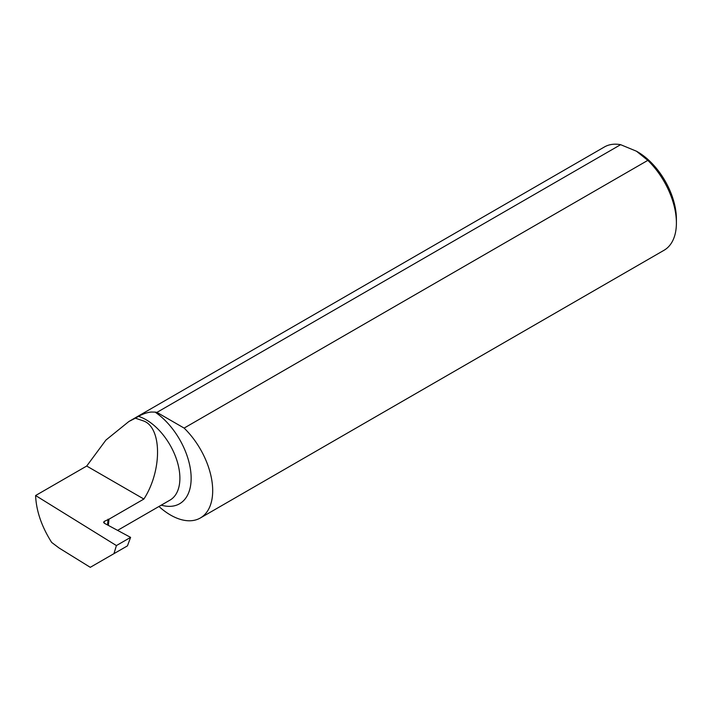 <?xml version="1.0" encoding="UTF-8"?>
<svg xmlns="http://www.w3.org/2000/svg" width="712" height="712" viewBox="0 0 712 712"><rect width="100%" height="100%" fill="white"/><g stroke="black" fill="none" stroke-linecap="round" stroke-linejoin="round"><path stroke-width="1.07" d="M35.6 495.534L116.412 545.57L130.599 537.382L127.439 545.873L90.282 567.322L59.078 548.009L51.691 542.446C41.608 526.56 36.25 510.922 35.6 495.534L86.704 466.04L105.928 440.06L128.872 421.513L604.408 146.966A59.639 34.434 60 0 1 620.633 144.678L156.925 412.39A59.639 34.434 -120 0 0 155.091 412.115L151.514 412.034C147.642 412.293 143.308 413.743 138.493 416.369L135.369 418.175L143.877 421.068C162.096 428.099 162.096 470.979 143.877 499.05L108.989 519.19L108.322 525.394M636.475 151.22L637.605 151.87A54.868 31.675 60 0 1 676.4 219.073L676.4 222.972A59.639 34.434 60 0 1 664.047 250.268L200.339 517.989A59.639 34.434 -120 0 0 184.114 428.09L647.822 160.369L636.475 151.22L620.633 144.678M647.822 160.369A59.639 34.434 60 0 1 676.4 222.972M128.872 421.513L135.369 418.175M158.954 506.49A59.639 34.434 -120 0 0 200.339 517.989M130.599 537.382L104.326 523.24L103.623 522.279L104.272 521.389L108.989 519.19M86.704 466.04L143.877 499.05M116.412 545.57L113.956 553.66M156.925 412.39L184.114 428.09M108.082 519.19L107.521 524.966M138.493 416.369A47.748 27.572 60 0 1 146.129 419.768A47.748 27.572 60 0 1 177.324 461.848A47.748 27.572 60 0 1 169.999 500.109L117.578 530.378M155.091 412.115A55.714 32.165 60 0 1 191.021 474.557A55.714 32.165 60 0 1 161.286 505.146M104.272 521.389L104.183 523.16"/></g></svg>
